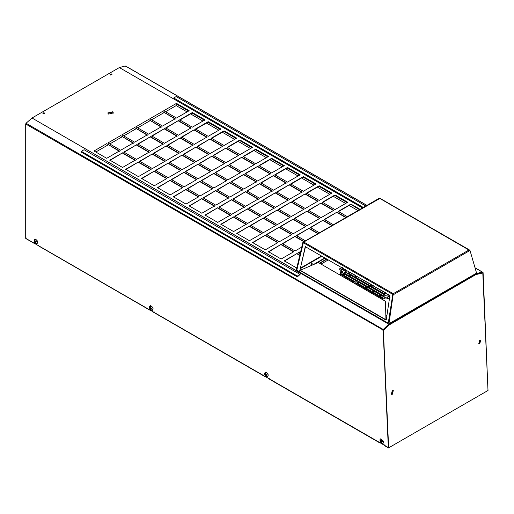 <?xml version="1.0" encoding="UTF-8"?>
<svg xmlns="http://www.w3.org/2000/svg" width="514" height="514" viewBox="0 0 514 514"><rect width="100%" height="100%" fill="white"/><g stroke="black" fill="none" stroke-linecap="round" stroke-linejoin="round"><path stroke-width="0.77" d="M312.126 263.592C312.454 264.19 312.107 264.389 311.079 264.202C310.752 263.605 311.105 263.406 312.126 263.592L312.345 263.9M311.079 264.53C310.752 263.939 311.105 263.733 312.126 263.926L312.287 264.061M297.053 270.537L296.61 271.122L300.613 273.435L301.005 272.876M296.61 271.122L296.25 270.191L300.613 273.101M300.613 273.435L301.043 273.185M313.431 264.543L324.848 257.951M315.519 263.663L325.131 258.118M318.288 262.506L299.913 270.396L385.963 320.081L385.455 301.23L318.288 262.506L385.23 301.153M300.047 270.152L386.027 319.792L385.455 301.23M386.881 315.981L386.059 315.506M386.239 319.997L389.914 295.518L305.239 246.63L299.913 270.396M301.011 272.825L296.829 270.036L303.324 242.73L392.792 294.387L393.255 293.687L392.792 294.387L388.243 323.184L301.48 273.242M393.255 294.014L388.95 323.711L476.574 273.114L476.215 273.352L476.574 273.114L470.002 250.459L469.507 250.748L469.025 249.945L393.255 293.687L303.8 242.043L302.823 242.576L379.865 198.443M302.823 242.576L296.25 270.191M303.106 242.756L296.822 270.203M379.57 198.295L469.584 250.389M469.025 249.945L469.5 250.1L469.224 250.337M305.515 246.553L300.112 269.265M300.221 269.33L299.733 270.493M388.835 322.921L388.243 323.184M303.8 242.043L303.324 242.73M393.255 293.687L393.454 294.349M392.959 294.631L388.95 323.711L388.346 324.09L384.344 321.449L388.346 324.09L388.95 323.711M470.002 250.459L469.224 250.601M469.507 250.748L393.242 294.779M384.344 321.449L384.787 321.192M296.276 270.582L32.003 118.002L119.357 67.572L362.473 207.932M108.602 114.082L107.779 112.939L112.566 111.795L113.388 112.939L108.602 114.082M311.381 263.817L310.951 264.1M382.037 299.264L382.853 298.64L382.519 298.178L379.351 296.347L377.482 296.629M381.998 295.473C380.45 295.184 379.923 295.492 380.411 296.385L383.585 298.216C385.14 298.505 385.667 298.197 385.172 297.304L381.998 295.473L380.122 296.096M380.084 295.929L380.411 296.385M385.5 297.76L381.998 295.801M349.591 272.24L348.511 272.883L348.839 273.345L353.6 276.089C355.148 276.378 355.682 276.069 355.187 275.176L350.426 272.754L348.55 273.05M356.433 276.191L355.354 276.834L355.682 277.297L369.669 285.366C371.217 285.656 371.75 285.347 371.256 284.454L357.269 276.705L355.392 277.001M389.779 296.437L388.411 296.539L386.83 297.452L386.83 298.371L388.411 298.371L389.998 297.452M389.728 296.751L388.411 296.867L386.83 297.786L386.83 297.452L386.83 298.371M387.961 294.393L386.83 295.049L386.83 295.961L388.411 295.961L389.548 295.306M388.25 294.554L386.83 295.049L386.83 295.961M345.806 270.049L345.042 270.493L345.042 271.411L347.393 270.968M346.089 270.216L345.042 270.493L345.042 271.411M369.939 292.273L370.748 291.65L370.421 291.194L365.666 288.45L363.796 288.727M363.096 288.322L363.906 287.705L363.578 287.242L355.836 282.777L353.966 283.053M353.266 282.649L354.082 282.032L353.754 281.569L341.02 274.219L339.144 274.495M375.156 291.522C373.607 291.232 373.08 291.541 373.569 292.434L378.33 295.184C379.878 295.466 380.411 295.164 379.917 294.265L375.156 291.522L373.28 292.145M373.241 291.978L373.569 292.434M380.244 294.728L375.156 291.849M376.781 296.225L377.591 295.601L377.263 295.145L372.509 292.402L370.639 292.678M346.256 272.426C344.708 272.144 344.174 272.446 344.669 273.345L347.843 275.176C349.391 275.459 349.925 275.157 349.43 274.258L346.256 272.426L344.38 273.05M344.341 272.883L344.669 273.345M349.758 274.714L346.256 272.754M351.512 275.465C349.963 275.176 349.436 275.485 349.925 276.378L367.157 286.324C368.711 286.613 369.238 286.304 368.744 285.411L351.512 275.465L349.636 276.082M349.597 275.922L349.925 276.378M369.071 285.868L351.512 275.793M342.086 272.426C340.538 272.144 340.005 272.446 340.499 273.345L342.086 274.258C343.635 274.547 344.168 274.238 343.673 273.345L342.086 272.426L340.21 273.05M340.172 272.883L340.499 273.345M344.001 273.801L342.086 272.754M345.755 274.547C344.207 274.264 343.68 274.566 344.174 275.465L355.27 281.871C356.825 282.154 357.352 281.852 356.857 280.952L345.755 274.547L343.879 275.17M343.84 275.003L344.174 275.465M357.185 281.415L345.755 274.874M368.313 287.57C366.765 287.287 366.238 287.589 366.726 288.489L371.487 291.232C373.036 291.515 373.569 291.213 373.074 290.32L368.313 287.57L366.437 288.193M366.398 288.026L366.726 288.489M373.402 290.776L368.313 287.898M370.832 286.613C369.277 286.33 368.75 286.632 369.245 287.532L383.476 295.749C385.031 296.032 385.558 295.73 385.063 294.83L370.832 286.613L368.956 287.236M368.917 287.075L369.245 287.532M385.391 295.293L370.832 286.947M372.502 285.469L371.423 286.112L371.757 286.574L383.74 293.494C385.294 293.777 385.821 293.475 385.327 292.575L373.337 285.983L371.461 286.279M358.945 282.16C357.391 281.871 356.864 282.18 357.358 283.073L364.599 287.255C366.148 287.544 366.681 287.236 366.186 286.343L358.945 282.16L357.063 282.784M357.031 282.616L357.358 283.073M366.514 286.799L358.945 282.488M340.139 266.779L340.551 267.017M341.637 267.646L339.24 269.028L339.24 269.94L340.827 269.94L343.224 268.559M342.414 267.524L339.24 269.028L339.24 269.94M344.007 269.015L340.763 270.557L340.763 271.469L342.35 271.469L345.517 269.638M343.937 269.053L340.763 270.557L340.763 271.469M326.666 258.998L319.483 263.149M321.07 264.061L328.253 259.917M189.165 110.703L176.475 103.378L163.793 110.703L176.475 118.027L189.165 110.703M205.022 119.858L192.339 112.534L179.649 119.858L192.339 127.176L205.022 119.858M220.879 129.008L208.196 121.683L195.506 129.008L208.196 136.332L220.879 129.008M236.736 138.163L224.053 130.839L211.363 138.163L224.053 145.488L236.736 138.163M252.592 147.319L239.909 139.994L227.22 147.319L239.909 154.643L252.592 147.319M268.449 156.474L255.766 149.15L243.077 156.474L255.766 163.799L268.449 156.474M284.313 165.63L271.623 158.306L258.94 165.63L271.623 172.955L284.313 165.63M300.17 174.786L287.48 167.461L274.797 174.786L287.48 182.11L300.17 174.786M316.026 183.941L303.337 176.617L290.654 183.941L303.337 191.266L316.026 183.941M331.883 193.097L319.194 185.772L306.511 193.097L319.194 200.421L331.883 193.097M347.74 202.253L335.051 194.928L322.368 202.253L335.051 209.577L347.74 202.253M360.025 209.346L350.914 204.084L338.225 211.408L347.342 216.67M119.389 150.981L106.706 143.657L94.017 150.981L106.706 158.306L119.389 150.981M133.344 142.924L120.662 135.6L107.972 142.924L120.662 150.249L133.344 142.924M147.3 134.867L134.617 127.543L121.927 134.867L134.617 142.192L147.3 134.867M161.255 126.81L148.572 119.492L135.882 126.81L148.572 134.135L161.255 126.81M175.21 118.76L162.52 111.435L149.837 118.76L162.52 126.078L175.21 118.76M135.246 160.137L122.563 152.812L109.874 160.137L122.563 167.461L135.246 160.137M149.201 152.08L136.518 144.755L123.829 152.08L136.518 159.404L149.201 152.08M163.156 144.023L150.473 136.698L137.784 144.023L150.473 151.347L163.156 144.023M177.112 135.966L164.429 128.641L151.739 135.966L164.429 143.29L177.112 135.966M191.067 127.909L178.384 120.591L165.694 127.909L178.384 135.233L191.067 127.909M151.103 169.292L138.42 161.968L125.731 169.292L138.42 176.617L151.103 169.292M165.058 161.235L152.375 153.911L139.686 161.235L152.375 168.56L165.058 161.235M179.013 153.178L166.33 145.854L153.641 153.178L166.33 160.503L179.013 153.178M192.968 145.121L180.286 137.797L167.596 145.121L180.286 152.446L192.968 145.121M206.924 137.065L194.241 129.74L181.551 137.065L194.241 144.389L206.924 137.065M166.966 178.448L154.277 171.123L141.594 178.448L154.277 185.772L166.966 178.448M180.915 170.391L168.232 163.066L155.549 170.391L168.232 177.715L180.915 170.391M194.87 162.334L182.187 155.01L169.498 162.334L182.187 169.659L194.87 162.334M208.825 154.277L196.142 146.953L183.453 154.277L196.142 161.602L208.825 154.277M222.78 146.22L210.097 138.896L197.408 146.22L210.097 153.545L222.78 146.22M182.823 187.604L170.134 180.279L157.451 187.604L170.134 194.928L182.823 187.604M196.778 179.547L184.089 172.222L171.406 179.547L184.089 186.871L196.778 179.547M210.734 171.49L198.044 164.165L185.361 171.49L198.044 178.814L210.734 171.49M224.682 163.433L211.999 156.108L199.31 163.433L211.999 170.757L224.682 163.433M238.637 155.376L225.954 148.051L213.265 155.376L225.954 162.7L238.637 155.376M198.68 196.759L185.991 189.435L173.308 196.759L185.991 204.084L198.68 196.759M212.635 188.702L199.946 181.378L187.263 188.702L199.946 196.027L212.635 188.702M226.59 180.645L213.901 173.321L201.218 180.645L213.901 187.97L226.59 180.645M240.546 172.588L227.856 165.264L215.173 172.588L227.856 179.913L240.546 172.588M254.494 164.531L241.811 157.207L229.128 164.531L241.811 171.856L254.494 164.531M214.537 205.915L201.848 198.59L189.165 205.915L201.848 213.239L214.537 205.915M228.492 197.858L215.803 190.533L203.12 197.858L215.803 205.182L228.492 197.858M242.447 189.801L229.758 182.476L217.075 189.801L229.758 197.125L242.447 189.801M256.402 181.744L243.713 174.419L231.03 181.744L243.713 189.068L256.402 181.744M270.358 173.687L257.668 166.363L244.985 173.687L257.668 181.012L270.358 173.687M230.394 215.07L217.705 207.746L205.022 215.07L217.705 222.395L230.394 215.07M244.349 207.013L231.66 199.689L218.977 207.013L231.66 214.338L244.349 207.013M258.304 198.957L245.615 191.632L232.932 198.957L245.615 206.281L258.304 198.957M272.259 190.9L259.57 183.575L246.887 190.9L259.57 198.224L272.259 190.9M286.214 182.843L273.525 175.518L260.842 182.843L273.525 190.167L286.214 182.843M246.251 224.226L233.568 216.902L220.879 224.226L233.568 231.551L246.251 224.226M260.206 216.169L247.523 208.845L234.834 216.169L247.523 223.494L260.206 216.169M274.161 208.112L261.472 200.788L248.789 208.112L261.472 215.437L274.161 208.112M288.116 200.055L275.427 192.731L262.744 200.055L275.427 207.38L288.116 200.055M302.071 191.998L289.382 184.674L276.699 191.998L289.382 199.323L302.071 191.998M262.108 233.382L249.425 226.057L236.736 233.382L249.425 240.706L262.108 233.382M276.063 225.325L263.38 218L250.691 225.325L263.38 232.649L276.063 225.325M290.018 217.268L277.335 209.943L264.646 217.268L277.335 224.592L290.018 217.268M303.973 209.211L291.29 201.886L278.601 209.211L291.29 216.535L303.973 209.211M317.928 201.154L305.239 193.829L292.556 201.154L305.239 208.478L317.928 201.154M277.965 242.537L265.282 235.213L252.592 242.537L265.282 249.862L277.965 242.537M291.92 234.48L279.237 227.156L266.548 234.48L279.237 241.805L291.92 234.48M305.875 226.423L293.192 219.099L280.503 226.423L293.192 233.748L305.875 226.423M319.83 218.366L307.147 211.042L294.458 218.366L307.147 225.691L319.83 218.366M333.785 210.31L321.102 202.985L308.413 210.31L321.102 217.634L333.785 210.31M293.822 251.693L281.139 244.368L268.449 251.693L281.139 259.017L293.822 251.693M304.211 241.574L295.094 236.311L282.404 243.636L295.094 250.96L301.744 247.118M318.166 233.517L309.049 228.255L296.36 235.579L305.477 240.841M332.121 225.46L323.004 220.198L310.315 227.522L319.432 232.784M346.076 217.403L336.959 212.141L324.27 219.465L333.387 224.727M299.829 255.156L296.996 253.524L284.313 260.849L296.996 268.173M300.729 251.365L298.261 252.792L300.137 253.871M44.313 112.913C43.144 112.701 42.746 112.932 43.118 113.607C44.288 113.825 44.686 113.594 44.313 112.913L44.564 113.26M42.868 113.26L43.118 113.607M111.744 73.99C110.568 73.772 110.169 74.003 110.542 74.678C111.718 74.896 112.116 74.665 111.744 73.99L111.988 74.331M110.292 74.331L110.542 74.678M384.337 328.973L384.016 328.793M479.376 273.493L478.945 273.242M384.254 329.056L383.932 328.87M384.112 329.178L383.791 328.992M188.876 110.863L176.18 103.879L188.863 111.204M204.739 120.019L192.037 113.035L204.72 120.36M220.596 129.175L207.894 122.191L220.577 129.515M236.453 138.33L223.751 131.346L236.44 138.671M252.31 147.486L239.608 140.502L252.297 147.826M268.167 156.642L255.464 149.658L268.154 156.982M284.024 165.797L271.321 158.813L284.011 166.131M299.88 174.953L287.185 167.962L299.868 175.287M315.737 184.108L303.042 177.118L315.724 184.442M331.594 193.264L318.898 186.274L331.581 193.598M347.458 202.42L334.755 195.429L347.438 202.754M359.742 209.513L350.914 204.411L359.44 209.686M187.083 111.904L176.18 105.608L176.18 103.879M357.943 210.547L349.115 205.452M345.659 203.454L333.258 196.297M329.802 194.298L317.401 187.141M313.938 185.143L301.538 177.985M298.081 175.987L285.681 168.83M282.225 166.832L269.824 159.674M266.368 157.682L253.967 150.518M250.511 148.527L238.111 141.363M234.654 139.371L222.254 132.207M218.797 130.215L206.397 123.052M202.94 121.06L190.54 113.896M176.475 103.378L176.475 103.706M162.52 111.435L175.21 119.087M148.572 119.492L161.255 127.144M134.617 127.543L147.3 135.201M120.662 135.6L133.344 143.258M106.706 143.657L119.389 151.315M176.18 105.608L165.579 111.731M164.024 112.624L151.624 119.788M150.069 120.681L137.668 127.845M136.114 128.738L123.713 135.902M122.159 136.795L109.758 143.959M108.203 144.852L95.803 152.015M35.293 241.554L34.502 241.991L35.736 241.715L35.081 242.447L35.337 242.878L35.986 242.287M37.226 243.636L36.186 243.681C34.65 242.961 33.956 241.753 34.104 240.064L35.203 239.1C37.83 240.88 38.293 242.435 36.59 243.777L35.505 242.916L35.402 242.274L36.012 242.145L35.209 241.606L35.042 240.815L34.502 241.991M36.115 241.753L35.402 242.274M36.282 241.657L35.556 242.184M35.203 239.1L34.721 240.783M35.575 240.912L34.746 241.329M35.575 241.182L34.727 241.561M35.408 241.278L34.611 241.631M35.736 241.715L35.081 242.447M36.68 243.726C38.383 242.383 37.92 240.822 35.293 239.042L34.656 239.19M150.666 308.169L149.876 308.606L151.11 308.323L150.454 309.062L150.711 309.486L151.36 308.901M152.6 310.244L151.559 310.289C150.024 309.569 149.33 308.368 149.471 306.678L150.576 305.708C153.204 307.488 153.667 309.049 151.958 310.392L150.878 309.531L150.775 308.882L151.334 308.535L150.576 308.22L150.416 307.423L149.876 308.606M151.489 308.361L150.775 308.882M151.656 308.265L150.93 308.792M150.576 305.708L150.088 307.391M150.949 307.52L150.12 307.937M150.949 307.79L150.101 308.169M150.782 307.886L149.985 308.239M151.11 308.323L150.454 309.062M152.054 310.334C153.757 308.991 153.294 307.43 150.666 305.657L150.03 305.798M381.17 441.263L380.386 441.706L381.613 441.404L380.964 442.143L381.227 442.573L381.87 441.982M383.425 441.243L383.046 443.351L382.056 443.364L380.084 441.25L379.968 439.753L380.482 438.898L383.425 441.243L381.825 441.584L380.572 440.472L380.386 441.706M381.439 440.601L380.611 441.018M381.446 440.871L380.598 441.256M381.285 440.973L380.482 441.327M381.613 441.404L380.964 442.143M381.227 442.573L381.825 441.584M381.986 441.43L381.279 441.956M382.153 441.333L381.427 441.854M383.097 443.319L383.521 441.185L380.527 438.872M267.177 376.801C268.886 375.458 268.424 373.896 265.789 372.123L265.153 372.264M267.723 376.711L266.682 376.756C265.147 376.036 264.453 374.834 264.601 373.138L265.699 372.175C268.327 373.954 268.79 375.509 267.087 376.852L265.834 375.952L266.483 375.368M266.072 373.986L264.864 374.622L265.834 375.952M265.224 373.851L265.25 374.404M266.072 374.256L265.224 374.635M265.905 374.353L265.108 374.706M265.789 374.635L264.999 375.072M265.423 375.304L266.233 374.79L265.25 375.175M266.233 374.79L265.577 375.528M266.008 375.997L266.374 374.77L265.706 374.687L265.218 373.858L265.699 372.175M266.612 374.828L265.899 375.349M266.779 374.732L266.053 375.259M113.376 113.106L112.566 112.123L107.792 113.106M44.512 113.427L44.313 113.247C43.144 113.029 42.746 113.26 43.118 113.935M111.943 74.498L111.744 74.318C110.568 74.1 110.169 74.331 110.542 75.012M300.639 251.751L298.55 252.952M296.996 253.524L284.313 261.176M299.758 255.445L296.996 253.852M336.959 212.141L324.27 219.793M345.787 217.57L336.959 212.468M323.004 220.198L310.315 227.85M331.832 225.627L323.004 220.525M309.049 228.255L296.36 235.907M317.877 233.684L309.049 228.582M295.094 236.311L282.404 243.964M303.922 241.741L295.094 236.639M281.139 244.368L268.449 252.021M293.822 252.021L281.139 244.696M321.102 202.985L308.413 210.637M333.785 210.637L321.102 203.313M307.147 211.042L294.458 218.694M319.83 218.694L307.147 211.37M293.192 219.099L280.503 226.751M305.875 226.751L293.192 219.427M279.237 227.156L266.548 234.808M291.92 234.808L279.237 227.484M265.282 235.213L252.592 242.865M277.965 242.865L265.282 235.541M305.239 193.829L292.556 201.482M317.928 201.482L305.239 194.157M291.29 201.886L278.601 209.539M303.973 209.539L291.29 202.214M277.335 209.943L264.646 217.595M290.018 217.595L277.335 210.271M263.38 218L250.691 225.652M276.063 225.652L263.38 218.328M249.425 226.057L236.736 233.709M262.108 233.709L249.425 226.385M289.382 184.674L276.699 192.326M302.071 192.326L289.382 185.001M275.427 192.731L262.744 200.383M288.116 200.383L275.427 193.058M261.472 200.788L248.789 208.44M274.161 208.44L261.472 201.115M247.523 208.845L234.834 216.497M260.206 216.497L247.523 209.172M233.568 216.902L220.879 224.554M246.251 224.554L233.568 217.229M273.525 175.518L260.842 183.17M286.214 183.17L273.525 175.846M259.57 183.575L246.887 191.227M272.259 191.227L259.57 183.903M245.615 191.632L232.932 199.284M258.304 199.284L245.615 191.96M231.66 199.689L218.977 207.341M244.349 207.341L231.66 200.017M217.705 207.746L205.022 215.398M230.394 215.398L217.705 208.074M257.668 166.363L244.985 174.021M270.358 174.021L257.668 166.697M243.713 174.419L231.03 182.072M256.402 182.072L243.713 174.754M229.758 182.476L217.075 190.129M242.447 190.129L229.758 182.804M215.803 190.533L203.12 198.186M228.492 198.186L215.803 190.861M201.848 198.59L189.165 206.242M214.537 206.242L201.848 198.918M241.811 157.207L229.128 164.865M254.494 164.865L241.811 157.541M227.856 165.264L215.173 172.922M240.546 172.922L227.856 165.598M213.901 173.321L201.218 180.973M226.59 180.973L213.901 173.655M199.946 181.378L187.263 189.03M212.635 189.03L199.946 181.705M185.991 189.435L173.308 197.087M198.68 197.087L185.991 189.762M225.954 148.051L213.265 155.71M238.637 155.71L225.954 148.385M211.999 156.108L199.31 163.767M224.682 163.767L211.999 156.442M198.044 164.165L185.361 171.824M210.734 171.824L198.044 164.499M184.089 172.222L171.406 179.874M196.778 179.874L184.089 172.556M170.134 180.279L157.451 187.931M182.823 187.931L170.134 180.607M210.097 138.896L197.408 146.554M222.78 146.554L210.097 139.23M196.142 146.953L183.453 154.611M208.825 154.611L196.142 147.287M182.187 155.01L169.498 162.668M194.87 162.668L182.187 155.344M168.232 163.066L155.549 170.725M180.915 170.725L168.232 163.401M154.277 171.123L141.594 178.776M166.966 178.776L154.277 171.458M194.241 129.74L181.551 137.399M206.924 137.399L194.241 130.074M180.286 137.797L167.596 145.456M192.968 145.456L180.286 138.131M166.33 145.854L153.641 153.513M179.013 153.513L166.33 146.188M152.375 153.911L139.686 161.569M165.058 161.569L152.375 154.245M138.42 161.968L125.731 169.626M151.103 169.626L138.42 162.302M178.384 120.591L165.694 128.243M191.067 128.243L178.384 120.918M164.429 128.641L151.739 136.3M177.112 136.3L164.429 128.975M150.473 136.698L137.784 144.357M163.156 144.357L150.473 137.032M136.518 144.755L123.829 152.414M149.201 152.414L136.518 145.089M122.563 152.812L109.874 160.471M135.246 160.471L122.563 153.146M350.612 204.585L338.225 211.736M350.914 204.084L350.914 204.411M334.755 195.429L322.368 202.58M335.051 194.928L335.051 195.256M318.898 186.274L306.511 193.425M319.194 185.772L319.194 186.1M303.042 177.118L290.654 184.269M303.337 176.617L303.337 176.944M287.185 167.962L274.797 175.12M287.48 167.461L287.48 167.795M271.321 158.813L258.94 165.964M271.623 158.306L271.623 158.64M255.464 149.658L243.077 156.809M255.766 149.15L255.766 149.484M239.608 140.502L227.22 147.653M239.909 139.994L239.909 140.328M223.751 131.346L211.363 138.497M224.053 130.839L224.053 131.173M207.894 122.191L195.506 129.342M208.196 121.683L208.196 122.017M192.037 113.035L179.649 120.186M192.339 112.534L192.339 112.862M326.949 259.165L319.772 263.309M377.559 295.768L372.509 292.729L370.832 292.787M354.043 282.192L341.02 274.547L339.336 274.611M363.873 287.866L355.836 283.105L354.159 283.163M370.716 291.817L365.666 288.778L363.989 288.836M382.814 298.801L379.351 296.681L377.668 296.739M312.191 264.241C311.169 264.055 310.816 264.254 311.143 264.845M388.822 324.411L389.014 324.732L383.315 330.091L388.648 447.842L487.992 390.492L482.794 272.966L476.767 274.38L476.311 273.532M32.003 118.002L296.353 270.788M388.706 324.109L389.014 324.732M362.582 207.874L119.357 67.572M476.202 273.596L388.873 324.373M383.605 330.239L389.297 324.88L476.478 274.232L482.196 272.767L482.64 273.056M479.8 343.763L478.752 343.872L479.646 340.217L480.693 340.107L479.8 343.763M392.394 394.225L391.347 394.334L392.24 390.679L393.294 390.569L392.394 394.225M26.06 123.257L25.7 124.002L382.956 329.937L383.02 329.352L26.06 123.257L31.881 118.098M388.751 324.135L383.097 329.628M388.764 324.141L382.673 330.097L383.136 330.367L388.34 448.041L387.556 447.077L25.7 238.329L25.7 124.002M482.357 272.908L482.794 272.966M393.139 390.511L392.111 394.077L391.212 394.244M480.545 340.05L479.517 343.615L478.618 343.782M475.058 267.89L482.273 272.054L476.292 273.923M482.273 272.054L482.633 272.388L482.273 272.054L476.369 273.564M487.985 390.479L483.096 272.651L482.132 272.426M119.479 67.52L125.307 65.959L366.842 205.414M125.66 66.293L125.307 65.959L125.66 66.293M382.956 329.937L383.418 330.2L388.34 448.041M488.017 390.492L482.813 272.818L482.35 272.548M26.298 237.988L25.79 238.522L34.277 243.424L34.785 242.891M150.159 309.499L149.651 310.032L38.274 245.731L38.781 245.197M154.155 311.805L153.647 312.339L264.774 376.499L265.282 375.965M380.656 442.573L380.148 443.113L268.771 378.805L269.278 378.272M384.652 444.88L384.144 445.42L387.64 447.437M81.334 151.315L84.103 149.715L300.112 274.431L297.343 276.885L81.334 152.17L81.334 151.315L297.343 276.024L297.343 276.885M363.314 207.45L173.713 97.981L176.18 96.555L365.788 206.024M300.112 274.431L297.343 276.024M321.848 256.223L300.247 268.687M300.375 268.147L321.443 255.985M384.363 321.436L300.915 273.255M43.786 113.748L44.461 113.356M111.21 74.819L111.885 74.434M380.296 441.481L380.103 441.012M373.337 285.983L373.337 285.656M372.509 292.729L372.509 292.402M377.263 295.145L377.263 295.473M341.02 274.219L341.02 274.547M353.754 281.569L353.754 281.903M355.836 283.105L355.836 282.777M363.578 287.242L363.578 287.577M365.666 288.778L365.666 288.45M370.421 291.194L370.421 291.522M388.411 296.539L388.411 296.867M357.269 276.705L357.269 276.378M350.426 272.754L350.426 272.426M379.351 296.681L379.351 296.347M382.519 298.178L382.519 298.512M300.774 273.339L384.344 321.591M384.369 321.334L301.14 273.275M303.459 242.004L379.229 198.263M379.904 198.256L469.372 249.913M476.497 273.422L388.745 324.083M43.388 113.716L44.255 113.215M110.818 74.787L111.679 74.286M482.485 272.073L475.02 267.762M366.938 205.356L125.519 65.978"/></g></svg>
